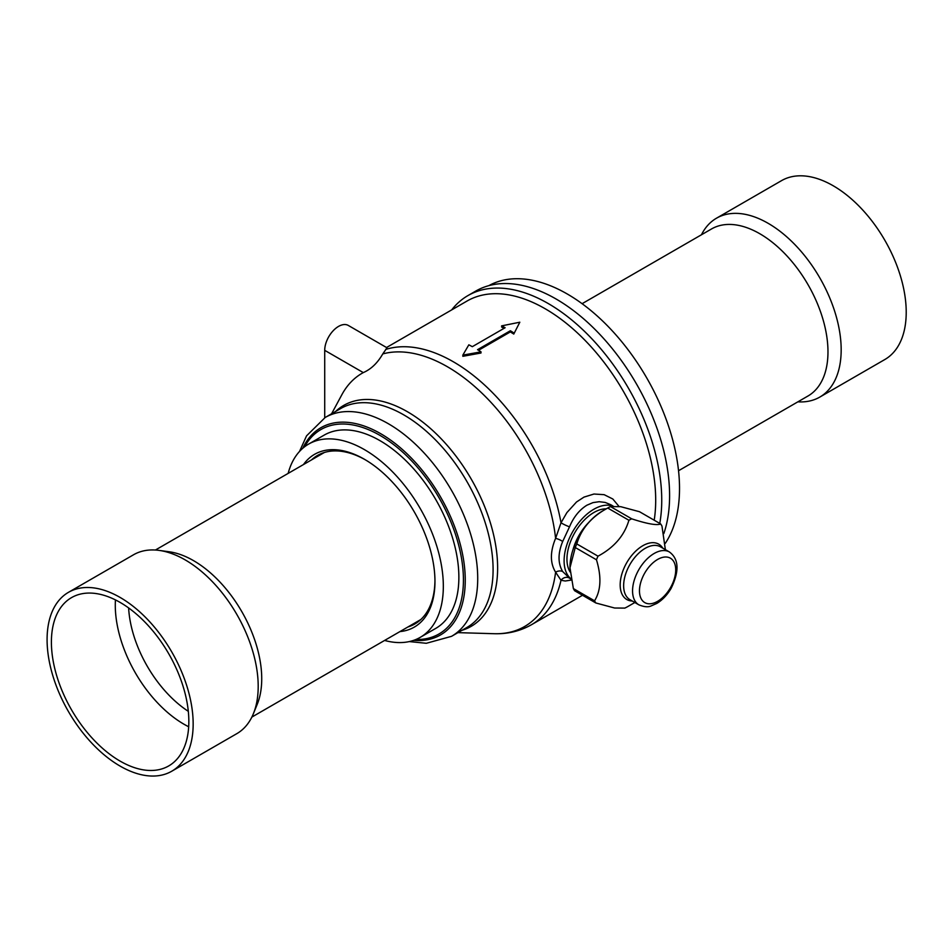 <?xml version="1.0" encoding="UTF-8"?>
<svg xmlns="http://www.w3.org/2000/svg" width="952" height="952" viewBox="0 0 952 952"><rect width="100%" height="100%" fill="white"/><g stroke="black" fill="none" stroke-linecap="round" stroke-linejoin="round"><path stroke-width="1.43" d="M68.484 592.322L133.518 554.778A103.28 59.631 60 0 1 159.103 550.399A103.28 59.631 60 0 1 181.261 557.753A103.28 59.631 60 0 1 253.387 713.702A103.28 59.631 60 0 1 236.798 733.671L171.765 771.215A103.28 59.631 60 0 1 124.034 768.24A103.28 59.631 60 0 1 53.419 677.61A103.28 59.631 60 0 1 68.484 592.322A103.28 59.631 60 0 1 116.215 595.309A103.28 59.631 60 0 1 186.83 685.94A103.28 59.631 60 0 1 171.765 771.215M159.103 550.399L169.206 551.779A96.449 55.68 60 0 1 189.888 558.645A96.449 55.68 60 0 1 257.242 704.266L253.387 713.702M188.306 711.322A90.345 52.158 60 0 1 128.627 607.947M188.674 726.757A97.175 56.108 60 0 1 187.675 726.245A97.175 56.108 60 0 1 115.442 599.915M123.796 763.123A97.175 56.108 60 0 1 57.358 677.86A97.175 56.108 60 0 1 71.531 597.618A97.175 56.108 60 0 1 116.453 600.414A97.175 56.108 60 0 1 182.879 685.69A97.175 56.108 60 0 1 168.718 765.932A97.175 56.108 60 0 1 123.796 763.123M610.506 506.595L631.712 518.828C647.146 523.874 656.821 525.587 660.712 523.969L639.506 511.724L620.716 506.678L610.506 506.595A52.467 30.285 120 0 0 607.709 508.023L602.342 511.117A45.779 26.43 120 0 0 569.974 567.19A45.779 26.43 120 0 0 569.974 567.463M631.712 518.828A52.467 30.285 120 0 0 628.915 520.268L607.709 508.023C591.632 516.662 581.327 528.634 576.805 543.937A52.467 30.285 120 0 0 575.27 547.531L569.974 567.749L573.366 588.574A52.467 30.285 120 0 0 574.627 590.728L595.833 602.973L614.623 608.019L624.821 608.102A52.467 30.285 120 0 0 627.63 606.662L634.841 602.509M576.805 543.937L597.999 556.17C614.076 547.543 624.381 535.571 628.915 520.268M597.999 556.17A52.467 30.285 120 0 0 596.464 559.776L575.27 547.531M573.366 588.574L594.56 600.807C600.974 590.466 601.605 576.781 596.464 559.776M594.56 600.807A52.467 30.285 120 0 0 595.833 602.973M660.712 523.969A52.467 30.285 120 0 1 661.973 526.123L665.365 549.637M797.895 401.839A103.28 59.631 -120 0 0 819.791 397.091A103.28 59.631 -120 0 0 837.034 319.432A103.28 59.631 -120 0 0 716.499 218.198A103.28 59.631 -120 0 0 701.446 234.787M819.791 397.091L884.824 359.535A103.28 59.631 -120 0 0 902.079 281.875A103.28 59.631 -120 0 0 781.544 180.642L716.499 218.198M678.538 470.74L807.998 395.996A96.449 55.68 -120 0 0 824.111 323.478A96.449 55.68 -120 0 0 711.549 228.944L582.1 303.688M478.523 350.288L510.32 331.927A156.271 90.226 60 0 1 513.771 334.069L519.816 322.216L501.633 325.87L501.692 327.095A156.271 90.226 60 0 1 504.048 328.345M501.633 325.87A157.734 91.071 60 0 1 505.119 327.726L472.311 346.671A157.734 91.071 60 0 0 468.836 344.814L462.839 355.12L481.022 351.847L480.962 353.013L462.839 356.31L462.839 355.12M513.771 334.069L519.816 322.216M510.32 331.927L510.343 330.749A157.734 91.071 60 0 1 513.83 332.914M481.022 351.847A157.734 91.071 60 0 0 477.547 349.682L510.343 330.749M324.715 350.336L363.295 372.601C371.03 369.245 377.527 363.021 382.775 353.918L387.012 347.801L348.301 325.441A19.528 11.281 120 0 0 333.248 330.677A19.528 11.281 120 0 0 324.715 350.336L324.715 417.75M363.295 372.601A146.18 84.395 -120 0 0 341.827 394.771L331.593 413.775M610.779 504.738L605.21 502.442L599.189 501.704L592.965 502.62L586.92 505.203C579.447 509.82 573.639 517.019 569.51 526.825L562.68 541.51C557.836 553.35 557.836 563.37 562.68 571.557L569.51 578.102M571.295 580.065L565.298 581.006L561.014 580.292A7.33 6.545 112.9 0 1 568.76 577.745M562.68 571.557A7.33 5.26 -32.1 0 0 555.599 572.176A154.379 89.131 60 0 1 494.219 633.711C507.725 634.127 520.149 631.14 531.49 624.714A156.271 90.226 60 0 0 561.014 580.292L555.599 572.176C550.018 563.096 550.018 551.827 555.599 538.344L561.014 522.791L566.892 512.604L576.531 501.978L583.981 497.111L593.965 494.028L604.139 494.671L612.802 498.991L618.99 506.404M385.691 349.443A156.271 90.226 60 0 1 561.014 522.791A7.33 0.976 -155.4 0 0 569.51 526.825M562.68 541.51A7.33 2.321 22.9 0 0 555.599 538.344A154.379 89.131 60 0 0 382.775 353.918M571.069 578.899A42.114 24.324 -60 0 1 566.892 544.663A42.114 24.324 -60 0 1 593.881 509.225A42.114 24.324 -60 0 1 612.791 506.131M570.153 572.021A38.092 21.991 -60 0 1 593.881 512.509A38.092 21.991 -60 0 1 606.281 508.844M304.652 446.738A118.024 68.139 60 0 1 379.967 435.385A118.024 68.139 60 0 1 461.363 557.455A118.024 68.139 60 0 1 415.941 639.482M288.147 473.394A111.586 64.427 60 0 1 308.638 444.084L324.18 435.112A111.586 64.427 60 0 1 379.967 440.645A111.586 64.427 60 0 1 452.866 538.975A111.586 64.427 60 0 1 435.754 628.391L420.225 637.364A111.586 64.427 60 0 1 384.596 640.446M308.638 444.084A111.586 64.427 60 0 1 364.426 449.618A111.586 64.427 60 0 1 437.325 547.947A111.586 64.427 60 0 1 420.225 637.364M303.486 464.54A99.746 57.584 60 0 1 364.426 459.28L364.426 459.28A99.746 57.584 60 0 1 434.957 581.446A99.746 57.584 60 0 1 399.935 631.592M451.688 309.9A160.543 92.689 60 0 1 467.944 295.584L475.81 291.05A160.543 92.689 60 0 1 556.075 298.999A160.543 92.689 60 0 1 663.83 533.548M386.536 347.516L467.063 301.022A156.271 90.226 60 0 1 545.198 308.769A156.271 90.226 60 0 1 654.202 520.208M467.944 295.584A160.543 92.689 60 0 1 548.221 303.533A160.543 92.689 60 0 1 659.76 523.41M573.044 549.53A38.092 21.991 -60 0 1 588.586 522.612M434.957 580.434A97.306 56.18 60 0 1 414.81 623.988A97.306 56.18 60 0 1 407.944 626.963M311.494 459.911A97.306 56.18 60 0 1 317.504 455.461A97.306 56.18 60 0 1 365.294 459.792M488.852 285.636A158.71 91.63 60 0 1 567.297 294.013A158.71 91.63 60 0 1 665.246 543.402M662.759 548.138A31.951 18.445 120 0 0 655.131 542.866A31.951 18.445 120 0 0 623.857 568.487A31.951 18.445 120 0 0 630.414 600.819A31.951 18.445 120 0 0 632.235 600.998M669.399 551.97L660.474 546.817A30.523 17.624 120 0 0 657.023 545.567A30.523 17.624 120 0 0 628.463 567.213A30.523 17.624 120 0 0 629.95 599.677L638.887 604.841C644.028 606.936 648.086 607.317 651.049 605.96L656.821 603.425C662.473 599.986 667.233 594.976 671.112 588.384C679.49 571.093 678.919 558.955 669.399 551.97A30.523 17.624 120 0 0 665.948 550.732A30.523 17.624 120 0 0 637.388 572.366A30.523 17.624 120 0 0 638.887 604.841M647.681 603.651A25.633 14.804 120 0 0 672.766 583.088A25.633 14.804 120 0 0 667.507 557.146A25.633 14.804 120 0 0 642.422 577.709A25.633 14.804 120 0 0 647.681 603.651M335.616 411.454A127.532 73.637 60 0 1 407.456 411.752A127.532 73.637 60 0 1 492.922 532.025A127.532 73.637 60 0 1 461.97 630.307M302.748 448.297A119.643 69.079 60 0 1 380.657 433.672A119.643 69.079 60 0 1 463.565 559.8A119.643 69.079 60 0 1 413.632 640.351M299.523 451.438L306.544 435.849L325.191 417.476A126.354 72.959 60 0 1 388.368 423.735A126.354 72.959 60 0 1 470.919 535.083A126.354 72.959 60 0 1 451.545 636.329L426.306 643.29L409.3 641.577M325.191 417.476L340.566 408.598A126.354 72.959 60 0 1 403.743 414.858A126.354 72.959 60 0 1 486.293 526.206A126.354 72.959 60 0 1 466.92 627.451L451.545 636.329M251.863 717.082L420.808 619.538M155.414 550.03L324.37 452.486M571.105 579.102L568.903 577.804M531.49 624.714L582.493 595.274M457.948 632.64L494.219 633.711M613.136 506.095L610.72 504.703"/></g></svg>
